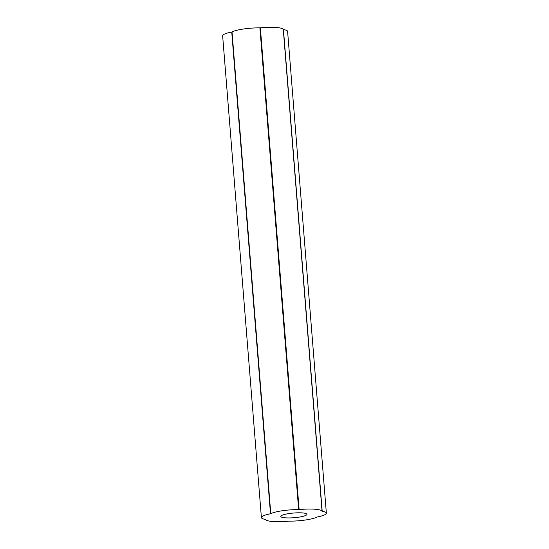 <?xml version="1.0" encoding="UTF-8"?>
<svg xmlns="http://www.w3.org/2000/svg" width="549" height="549" viewBox="0 0 549 549"><rect width="100%" height="100%" fill="white"/><g stroke="black" fill="none" stroke-linecap="round" stroke-linejoin="round"><path stroke-width="0.82" d="M283.812 514.653A13.101 2.354 -4.6 0 1 298.21 512.807A13.101 2.354 -4.6 0 1 306.939 514.324A13.101 2.354 -4.6 0 1 303.947 516.094A13.101 2.354 -4.6 0 1 289.549 517.94A13.101 2.354 -4.6 0 1 280.82 516.424A13.101 2.354 -4.6 0 1 283.812 514.653M261.399 517.59L222.64 35.836A20.471 3.685 -4.6 0 1 227.313 33.07A20.471 3.685 -4.6 0 1 231.733 32.007L232.028 31.917A20.471 3.685 -4.6 0 1 235.109 30.751A20.471 3.685 -4.6 0 1 259.897 27.869L260.356 27.841A20.471 3.685 -4.6 0 1 283.284 29.488L283.449 29.557A20.471 3.685 -4.6 0 1 287.601 31.41L326.36 513.164A20.471 3.685 -4.6 0 1 317.267 516.993L316.972 517.083A20.471 3.685 -4.6 0 1 289.103 521.131L288.644 521.159A20.471 3.685 -4.6 0 1 265.716 519.512L265.551 519.443A20.471 3.685 -4.6 0 1 261.399 517.59A20.471 3.685 -4.6 0 1 266.073 514.818A20.471 3.685 -4.6 0 1 270.492 513.754L270.787 513.665A20.471 3.685 -4.6 0 1 273.869 512.505A20.471 3.685 -4.6 0 1 298.656 509.616L299.123 509.596A20.471 3.685 -4.6 0 1 322.043 511.236L322.208 511.304A20.471 3.685 -4.6 0 1 326.36 513.164M259.897 27.869L298.656 509.616M231.733 32.007L270.492 513.754M260.356 27.841L299.123 509.596M283.284 29.488L322.043 511.236M283.449 29.557L322.208 511.304M232.028 31.917L270.787 513.665"/></g></svg>
